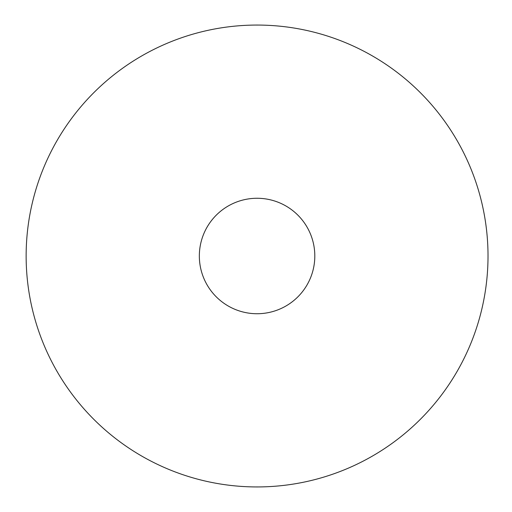 <?xml version="1.0" encoding="UTF-8"?>
<svg xmlns="http://www.w3.org/2000/svg" width="512" height="512" viewBox="0 0 512 512"><rect width="100%" height="100%" fill="white"/><g stroke="black" fill="none" stroke-linecap="round" stroke-linejoin="round"><path stroke-width="0.77" d="M199.341 256A57.734 57.734 0 0 0 285.946 305.997A57.734 57.734 0 0 0 285.946 206.003A57.734 57.734 0 0 0 199.341 256M26.138 256A230.938 230.938 0 0 0 372.544 456A230.938 230.938 0 0 0 372.544 56A230.938 230.938 0 0 0 26.138 256"/></g></svg>
